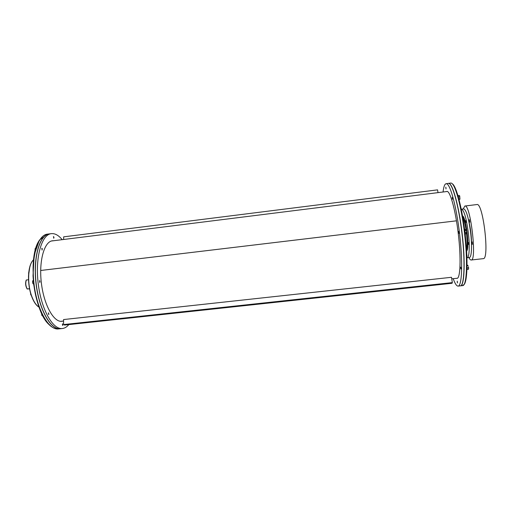 <?xml version="1.0" encoding="UTF-8"?>
<svg xmlns="http://www.w3.org/2000/svg" width="512" height="512" viewBox="0 0 512 512"><rect width="100%" height="100%" fill="white"/><g stroke="black" fill="none" stroke-linecap="round" stroke-linejoin="round"><path stroke-width="0.77" d="M60.448 328.717L60.384 328.723C50.771 330.182 39.008 309.626 36.019 283.514C32.909 257.414 39.61 234.701 49.306 233.907L49.363 233.901M40.678 270.477L456.467 220.826L40.678 270.483M68.813 324.602C66.906 326.925 64.774 328.224 62.419 328.506L60.506 328.71C50.893 330.17 39.136 309.613 36.147 283.501C33.037 257.402 39.731 234.688 49.421 233.894L51.328 233.651C54.995 233.293 58.611 235.296 62.176 239.667M63.053 321.075L61.939 321.299C53.779 322.522 43.885 304.979 41.357 282.893C38.72 260.819 44.301 241.459 52.525 240.768L53.664 240.73M62.419 328.506C52.864 329.958 41.165 309.382 38.17 283.264C35.059 257.152 41.696 234.438 51.328 233.651M53.99 237.421L53.773 238.202L53.542 236.557L53.99 237.421M62.362 324.71L62.611 323.814L62.765 325.478L62.362 324.71M48.339 313.024L48.736 314.47L48.339 313.024M39.59 280.634L39.782 282.394L39.59 280.634M42.214 248.57L42.138 250.022L41.901 248.301L42.214 248.57M41.766 248.397L42.189 248.589L41.978 249.965M48.422 312.832L48.915 314.221L48.576 314.406M62.49 323.898L62.624 325.421M35.866 247.974L35.117 248.71L35.098 250.323L35.066 248.915M35.475 249.306L35.034 249.357M41.651 313.568L41.978 315.565L42.95 316.147M42.272 314.842L41.76 314.899M41.914 315.443L41.626 313.952M34.003 286.33L33.702 284.224M28.506 279.744L26.298 280.019C25.197 283.053 25.498 286.035 27.206 288.966M29.568 288.851L27.149 288.979L29.536 288.698M39.424 280.736L39.814 280.845L39.968 282.131L39.616 282.33M33.318 280.25L32.762 280.781L32.544 282.285L33.069 283.77L33.728 284.224M33.402 281.178L32.582 281.274M33.606 283.168L32.787 283.264M53.421 236.64L53.958 237.421L53.632 238.15M457.453 282.944L457.222 281.152L457.363 282.81M448.422 183.366L448.493 183.354C452.346 182.374 458.867 205.306 462.157 233.702C465.504 262.093 464.448 285.914 460.474 285.843L460.403 285.85M443.066 192C443.546 187.712 444.326 185.05 445.395 184.019L448.352 183.373C452.205 182.394 458.714 205.325 462.01 233.722C465.35 262.112 464.307 285.926 460.333 285.862L458.099 286.099C456.627 286.138 454.989 283.667 453.197 278.688M446.451 191.578L446.886 191.411C450.112 190.624 455.558 210.176 458.336 234.15C461.158 258.118 460.371 278.4 457.05 278.374L456.589 278.317M446.125 183.654C449.894 182.682 456.326 205.619 459.622 234.003C462.963 262.374 461.99 286.176 458.099 286.099M446.003 187.93L445.978 188.928L446.003 187.93M452.48 198.995L452.205 197.466L452.48 198.995M458.861 233.35L458.63 231.437L458.861 233.35M460.787 268.73L460.691 267.123L460.787 268.73M445.811 187.149L445.997 188.896M452.435 199.309L452.224 197.491M458.662 231.456L458.88 233.331M460.954 268.973L460.717 267.149M457.472 282.918L457.254 281.165M458.554 199.45C458.566 197.427 458.349 196.083 457.894 195.424M458.624 198.675L458.246 196.16M458.624 199.731L459.968 199.206L459.923 198.848L458.72 199.002L458.144 195.565L459.341 195.418L459.718 196.064L459.955 199.245M459.923 198.848L459.533 195.674M458.554 196.902L459.757 196.755M464.979 233.997C465.286 232.403 465.107 230.874 464.442 229.395M466.95 269.677C467.238 269.056 467.162 267.763 466.733 265.805M467.104 269.325L466.906 265.882L468.115 265.747L467.706 265.216L466.579 265.344M467.187 269.44L468.39 269.312L468.595 268.538L468.493 269.056M468.595 268.538L468.454 266.758L468.595 268.538M467.251 267.936L468.454 267.802M465.408 241.664L465.286 233.818M466.573 233.318L466.592 231.405L466.381 233.69L465.152 233.83L465.056 230.49L463.488 225.21M465.178 233.165L464.826 230.163M465.325 232.653L466.554 232.512M466.592 231.405L466.24 229.837L466.592 231.405M465.056 230.49L466.285 230.342M466.157 229.69L464.627 229.517M466.086 250.304C467.315 248.256 467.462 242.624 466.528 233.421M466.01 229.517C464.806 222.17 463.52 217.882 462.15 216.646M466.477 250.944C470.003 250.637 465.888 215.418 462.387 215.93M471.52 242.061C471.36 235.162 470.534 228.525 469.043 222.157M468.877 257.53C469.709 259.238 470.47 260.064 471.174 260.013C477.203 261.107 470.483 203.571 464.864 206.022L463.2 208.966M469.427 219.866L469.677 222.08M472.134 241.99L472.403 244.205M470.746 255.507L470.656 255.827M470.541 231.872C468.525 217.485 466.259 209.83 463.757 208.902L461.53 209.171C463.987 210.106 466.221 217.76 468.237 232.141C469.939 245.626 469.37 257.843 467.2 257.722L469.434 257.472C471.642 257.594 472.243 245.363 470.541 231.872M462.24 215.789C464.038 216.499 465.664 222.074 467.117 232.512C468.275 243.629 468.026 249.83 466.368 251.117M465.766 220.448L465.984 222.381M468.467 242.554L468.698 244.486M466.758 254.016L467.002 256.026L466.637 254.163M465.971 222.035L465.696 220.531L465.971 222.035M468.563 244.39L468.403 242.63L468.563 244.39M438.01 192.634L437.568 189.862L63.654 236.851L63.648 239.482M452.339 282.611L451.494 277.293L63.571 319.558L63.565 324.576L64.595 325.056L452.045 283.283L452.339 282.611L63.565 324.576M60.384 328.723L58.477 328.928C48.8 330.394 36.986 309.85 33.997 283.75C30.886 257.664 37.645 234.95 47.398 234.15L49.306 233.907M49.446 324.896C33.773 312.435 27.162 255.891 39.546 240.147M38.989 307.104C36.186 305.35 33.766 301.722 31.731 296.224C26.95 283.565 27.955 264.666 33.466 259.878M32.07 261.632C27.603 267.827 27.29 284.698 31.571 296.115C33.165 300.467 35.046 303.667 37.222 305.715M28.627 273.613L28.787 272.032M28.755 272.096L28.602 273.978M31.251 295.27L30.669 293.408M30.586 293.126L31.155 295.168M27.258 288.96C25.651 286.022 25.344 283.034 26.342 279.994M448.493 183.354L450.72 183.072C454.656 182.08 461.254 205.018 464.55 233.421C467.898 261.83 466.765 285.664 462.707 285.606L460.474 285.843M452.269 183.776C456.442 185.792 462.688 210.221 465.504 237.434C468.365 264.666 466.918 285.882 462.912 285.005M464.864 206.022L476.89 204.557C483.091 202.029 489.83 259.699 483.213 258.662L471.174 260.013M60.806 321.318L63.571 321.018M451.738 278.842L457.491 278.221M51.418 241.011L447.347 191.462M58.477 328.928C51.078 329.133 44.512 321.651 38.765 306.483C35.846 297.376 34.029 290.074 33.018 275.802L34.182 254.944L39.386 240.122L47.398 234.15M33.472 259.814C31.955 261.267 30.746 263.526 29.85 266.586L28.499 275.898C28.429 283.014 29.453 289.779 31.571 296.192C33.638 301.766 36.115 305.427 39.008 307.162M28.595 274.029L28.8 271.93M31.277 295.341C30.938 294.605 30.746 295.878 30.573 293.075M26.234 280.013C25.184 283.066 25.491 286.048 27.149 288.979M462.611 215.885L462.253 215.923M466.707 250.938L466.349 250.982M469.626 219.846L468.538 219.974M469.875 222.061L468.998 222.163M472.333 241.965L471.424 242.067M472.595 244.179L471.507 244.307"/></g></svg>
